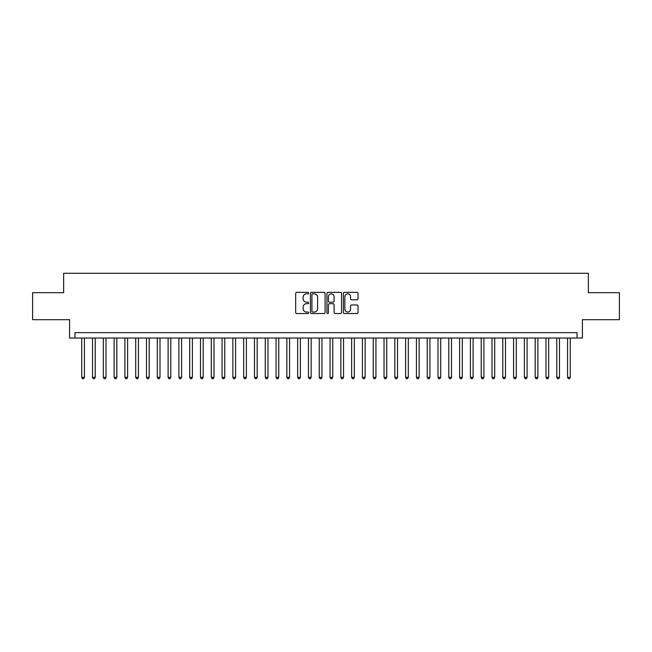 <?xml version="1.0" encoding="UTF-8"?>
<svg xmlns="http://www.w3.org/2000/svg" width="652" height="652" viewBox="0 0 652 652"><rect width="100%" height="100%" fill="white"/><g stroke="black" fill="none" stroke-linecap="round" stroke-linejoin="round"><path stroke-width="0.98" d="M308.722 293.09A0.742 0.742 0 0 0 307.98 292.349L296.725 292.349A1.059 1.059 0 0 0 295.666 293.408L295.666 312.487A1.059 1.059 0 0 0 296.725 313.547L307.98 313.547A0.742 0.742 0 0 0 308.722 312.805A0.742 0.742 0 0 0 307.98 312.063L306.53 312.063A3.39 3.39 0 0 1 303.139 308.673L303.139 307.084A3.39 3.39 0 0 1 306.53 303.693L307.98 303.693A0.742 0.742 0 0 0 308.722 302.952A0.742 0.742 0 0 0 307.98 302.21L306.53 302.21A3.39 3.39 0 0 1 303.139 298.82L303.139 297.222A3.39 3.39 0 0 1 306.53 293.832L307.98 293.832A0.742 0.742 0 0 0 308.722 293.09M356.97 299.822A1.059 1.059 0 0 0 358.029 298.763L358.029 293.408A1.059 1.059 0 0 0 356.97 292.349L344.468 292.349A1.059 1.059 0 0 0 343.408 293.408L343.408 312.487A1.059 1.059 0 0 0 344.468 313.547L356.97 313.547A1.059 1.059 0 0 0 358.029 312.487L358.029 306.024A1.059 1.059 0 0 0 356.97 304.965L351.624 304.965A1.059 1.059 0 0 0 350.564 306.024L350.564 309.227A2.836 2.836 0 0 1 347.728 312.063A2.836 2.836 0 0 1 344.892 309.227L344.892 296.668A2.836 2.836 0 0 1 347.728 293.832A2.836 2.836 0 0 1 350.564 296.668L350.564 298.763A1.059 1.059 0 0 0 351.624 299.822L356.97 299.822M577.02 338.038L582.423 338.038L582.423 319.684L619.4 319.684L619.4 292.691L588.357 292.691L588.357 273.261L63.643 273.261L63.643 292.691L32.6 292.691L32.6 319.684L69.577 319.684L69.577 338.038L577.02 338.038L577.02 332.642L74.98 332.642L74.98 338.038M325.071 293.408A1.059 1.059 0 0 0 324.011 292.349L311.509 292.349A1.059 1.059 0 0 0 310.45 293.408L310.45 312.487A1.059 1.059 0 0 0 311.509 313.547L324.011 313.547A1.059 1.059 0 0 0 325.071 312.487L325.071 293.408M327.989 292.349L340.491 292.349A1.059 1.059 0 0 1 341.55 293.408L341.55 312.487A1.059 1.059 0 0 1 340.491 313.547L335.144 313.547A1.059 1.059 0 0 1 334.085 312.487L334.085 304.753A1.059 1.059 0 0 0 333.017 303.693L329.472 303.693A1.059 1.059 0 0 0 328.412 304.753L328.412 312.805A0.742 0.742 0 0 1 327.671 313.547A0.742 0.742 0 0 1 326.929 312.805L326.929 293.408A1.059 1.059 0 0 1 327.989 292.349M312.675 293.832A0.742 0.742 0 0 0 311.933 294.574L311.933 311.322A0.742 0.742 0 0 0 312.675 312.063L314.207 312.063A3.39 3.39 0 0 0 317.597 308.673L317.597 297.222A3.39 3.39 0 0 0 314.207 293.832L312.675 293.832M334.085 296.725A2.836 2.836 0 0 0 331.249 293.889A2.836 2.836 0 0 0 328.412 296.725L328.412 301.151A1.059 1.059 0 0 0 329.472 302.21L333.017 302.21A1.059 1.059 0 0 0 334.085 301.151L334.085 296.725M81.728 338.038L81.728 377.337L84.426 377.337L84.426 338.038M84.426 377.337L83.611 378.739L82.535 378.739L81.728 377.337M92.519 338.038L92.519 377.337L95.225 377.337L95.225 338.038M95.225 377.337L94.41 378.739L93.334 378.739L92.519 377.337M103.318 338.038L103.318 377.337L106.015 377.337L106.015 338.038M106.015 377.337L105.208 378.739L104.124 378.739L103.318 377.337M114.116 338.038L114.116 377.337L116.814 377.337L116.814 338.038M116.814 377.337L116.007 378.739L114.923 378.739L114.116 377.337M124.915 338.038L124.915 377.337L127.613 377.337L127.613 338.038M127.613 377.337L126.798 378.739L125.722 378.739L124.915 377.337M135.706 338.038L135.706 377.337L138.411 377.337L138.411 338.038M138.411 377.337L137.596 378.739L136.521 378.739L135.706 377.337M146.504 338.038L146.504 377.337L149.202 377.337L149.202 338.038M149.202 377.337L148.395 378.739L147.311 378.739L146.504 377.337M157.303 338.038L157.303 377.337L160.001 377.337L160.001 338.038M160.001 377.337L159.194 378.739L158.11 378.739L157.303 377.337M168.102 338.038L168.102 377.337L170.8 377.337L170.8 338.038M170.8 377.337L169.985 378.739L168.909 378.739L168.102 377.337M178.892 338.038L178.892 377.337L181.598 377.337L181.598 338.038M181.598 377.337L180.783 378.739L179.707 378.739L178.892 377.337M189.691 338.038L189.691 377.337L192.389 377.337L192.389 338.038M192.389 377.337L191.582 378.739L190.498 378.739L189.691 377.337M200.49 338.038L200.49 377.337L203.188 377.337L203.188 338.038M203.188 377.337L202.381 378.739L201.297 378.739L200.49 377.337M211.289 338.038L211.289 377.337L213.986 377.337L213.986 338.038M213.986 377.337L213.171 378.739L212.096 378.739L211.289 377.337M222.079 338.038L222.079 377.337L224.777 377.337L224.777 338.038M224.777 377.337L223.97 378.739L222.894 378.739L222.079 377.337M232.878 338.038L232.878 377.337L235.576 377.337L235.576 338.038M235.576 377.337L234.769 378.739L233.685 378.739L232.878 377.337M243.677 338.038L243.677 377.337L246.374 377.337L246.374 338.038M246.374 377.337L245.568 378.739L244.484 378.739L243.677 377.337M254.476 338.038L254.476 377.337L257.173 377.337L257.173 338.038M257.173 377.337L256.358 378.739L255.282 378.739L254.476 377.337M265.266 338.038L265.266 377.337L267.964 377.337L267.964 338.038M267.964 377.337L267.157 378.739L266.081 378.739L265.266 377.337M276.065 338.038L276.065 377.337L278.763 377.337L278.763 338.038M278.763 377.337L277.956 378.739L276.872 378.739L276.065 377.337M286.864 338.038L286.864 377.337L289.561 377.337L289.561 338.038M289.561 377.337L288.755 378.739L287.671 378.739L286.864 377.337M297.662 338.038L297.662 377.337L300.36 377.337L300.36 338.038M300.36 377.337L299.545 378.739L298.469 378.739L297.662 377.337M308.453 338.038L308.453 377.337L311.151 377.337L311.151 338.038M311.151 377.337L310.344 378.739L309.268 378.739L308.453 377.337M319.252 338.038L319.252 377.337L321.949 377.337L321.949 338.038M321.949 377.337L321.143 378.739L320.059 378.739L319.252 377.337M330.051 338.038L330.051 377.337L332.748 377.337L332.748 338.038M332.748 377.337L331.941 378.739L330.857 378.739L330.051 377.337M340.849 338.038L340.849 377.337L343.547 377.337L343.547 338.038M343.547 377.337L342.732 378.739L341.656 378.739L340.849 377.337M351.64 338.038L351.64 377.337L354.338 377.337L354.338 338.038M354.338 377.337L353.531 378.739L352.455 378.739L351.64 377.337M362.439 338.038L362.439 377.337L365.136 377.337L365.136 338.038M365.136 377.337L364.329 378.739L363.245 378.739L362.439 377.337M373.237 338.038L373.237 377.337L375.935 377.337L375.935 338.038M375.935 377.337L375.128 378.739L374.044 378.739L373.237 377.337M384.036 338.038L384.036 377.337L386.734 377.337L386.734 338.038M386.734 377.337L385.919 378.739L384.843 378.739L384.036 377.337M394.827 338.038L394.827 377.337L397.524 377.337L397.524 338.038M397.524 377.337L396.718 378.739L395.642 378.739L394.827 377.337M405.625 338.038L405.625 377.337L408.323 377.337L408.323 338.038M408.323 377.337L407.516 378.739L406.432 378.739L405.625 377.337M416.424 338.038L416.424 377.337L419.122 377.337L419.122 338.038M419.122 377.337L418.315 378.739L417.231 378.739L416.424 377.337M427.223 338.038L427.223 377.337L429.921 377.337L429.921 338.038M429.921 377.337L429.106 378.739L428.03 378.739L427.223 377.337M438.014 338.038L438.014 377.337L440.711 377.337L440.711 338.038M440.711 377.337L439.904 378.739L438.829 378.739L438.014 377.337M448.812 338.038L448.812 377.337L451.51 377.337L451.51 338.038M451.51 377.337L450.703 378.739L449.619 378.739L448.812 377.337M459.611 338.038L459.611 377.337L462.309 377.337L462.309 338.038M462.309 377.337L461.502 378.739L460.418 378.739L459.611 377.337M470.402 338.038L470.402 377.337L473.107 377.337L473.107 338.038M473.107 377.337L472.292 378.739L471.217 378.739L470.402 377.337M481.2 338.038L481.2 377.337L483.898 377.337L483.898 338.038M483.898 377.337L483.091 378.739L482.015 378.739L481.2 377.337M491.999 338.038L491.999 377.337L494.697 377.337L494.697 338.038M494.697 377.337L493.89 378.739L492.806 378.739L491.999 377.337M502.798 338.038L502.798 377.337L505.496 377.337L505.496 338.038M505.496 377.337L504.689 378.739L503.605 378.739L502.798 377.337M513.589 338.038L513.589 377.337L516.294 377.337L516.294 338.038M516.294 377.337L515.479 378.739L514.404 378.739L513.589 377.337M524.387 338.038L524.387 377.337L527.085 377.337L527.085 338.038M527.085 377.337L526.278 378.739L525.202 378.739L524.387 377.337M535.186 338.038L535.186 377.337L537.884 377.337L537.884 338.038M537.884 377.337L537.077 378.739L535.993 378.739L535.186 377.337M545.985 338.038L545.985 377.337L548.682 377.337L548.682 338.038M548.682 377.337L547.876 378.739L546.792 378.739L545.985 377.337M556.775 338.038L556.775 377.337L559.481 377.337L559.481 338.038M559.481 377.337L558.666 378.739L557.59 378.739L556.775 377.337M567.574 338.038L567.574 377.337L570.272 377.337L570.272 338.038M570.272 377.337L569.465 378.739L568.389 378.739L567.574 377.337"/></g></svg>
